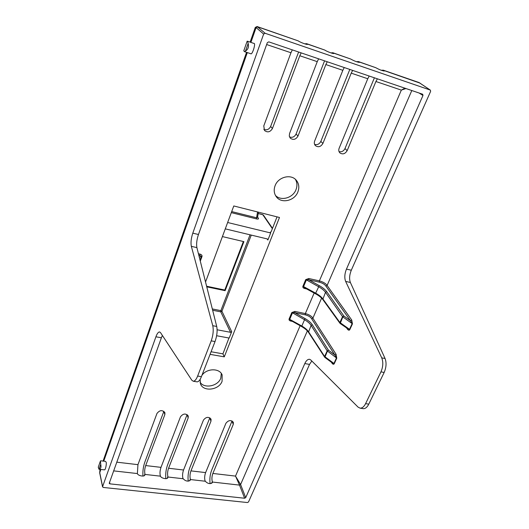 <?xml version="1.0" encoding="UTF-8"?>
<svg xmlns="http://www.w3.org/2000/svg" width="529" height="529" viewBox="0 0 529 529"><rect width="100%" height="100%" fill="white"/><g stroke="black" fill="none" stroke-linecap="round" stroke-linejoin="round"><path stroke-width="0.79" d="M305.213 288.1L302.886 286.328C302.628 287.353 303.19 288.074 304.565 288.484L304.929 288.014M304.506 287.789L315.582 293.833L315.674 293.178C318.974 295.003 321.328 296.848 322.73 298.72L339.902 322.511L342.541 316.646L325.52 292.319C324.125 290.408 321.784 288.517 318.484 286.645L306.397 279.907L308.738 279.788L319.225 285.627C322.743 287.617 325.242 289.627 326.73 291.664L343.817 315.958L342.838 316.917L340.187 323.517L347.037 328.218M291.076 320.64L290.765 321.057C289.403 320.68 288.841 319.992 289.085 319.007L301.596 325.897C304.816 327.735 307.098 329.633 308.42 331.59L324.621 356.493L327.167 350.833L311.112 325.408C309.802 323.404 307.528 321.467 304.307 319.589L292.491 312.798L294.792 312.685L294.851 311.416L291.816 312.54L292.491 312.798L291.823 312.533L289.085 319.007M291.386 320.726L289.092 318.994M294.851 311.416L305.339 313.578C308.691 314.431 311.125 315.82 312.639 317.744L312.877 318.207L321.606 298.111M221.314 373.461L220.785 378.215C217.988 386.282 204.095 388.974 200.048 382.176M200.134 379.353L200.471 383.796C203.149 392.101 219.019 390.197 222.081 381.29L222.134 374.916C219.621 367.959 206.694 368.171 201.926 375.339M295.407 179.371C297.199 182.498 297.41 185.904 296.028 189.587C293.013 197.958 281.025 201.41 275.477 195.452M275.067 185.772C273.619 189.845 274.015 193.488 276.27 196.689C281.243 203.963 294.66 200.941 297.893 191.882C299.474 187.577 298.984 183.755 296.425 180.429C291.267 173.585 278.142 176.831 275.067 185.772M100.444 460.971L98.262 467.206L98.989 469.236C100.801 468.866 101.383 467.219 100.722 464.297L100.444 460.971L100.794 460.812L105.549 461.374L106.15 462.306C106.746 462.895 105.688 470.096 104.425 469.858L104.365 469.851M247.691 41.328L247.142 41.216L243.803 50.751L244.372 51.597L245.489 51.022L248.141 43.451L247.691 41.328M244.372 51.597L250.667 53.68C252.267 55.565 256.029 42.862 253.993 43.451L247.479 41.209M405.961 88.522L401.332 90.109L404.936 88.171M377.389 78.801L375.921 81.512L401.332 90.109L319.384 280.886C322.769 281.805 325.262 283.18 326.849 285.025L327.101 285.468L411.82 90.519M113.609 470.876L137.388 473.561L137.943 464.66L116.737 462.167M160.267 475.644C159.751 473.098 159.996 470.341 161.001 467.358L145.687 465.566C144.695 468.568 144.437 471.346 144.906 473.905L144.311 475.578L144.926 473.964L144.986 474.42L160.532 476.179L160.267 475.644M182.895 478.203C182.313 475.683 182.531 472.952 183.55 470.01L168.572 468.251C167.561 471.213 167.329 473.964 167.865 476.503L167.217 478.262L167.885 476.563L167.964 477.019L183.173 478.738L182.895 478.203M205.027 480.709C204.386 478.209 204.584 475.505 205.616 472.595L190.956 470.876C189.937 473.805 189.726 476.53 190.328 479.049L189.627 480.881L190.341 479.109L190.447 479.558L205.325 481.238L205.027 480.709M300.122 325.725L235.517 476.1L212.863 473.448C211.825 476.345 211.64 479.043 212.301 481.535L212.44 482.045L239.531 485.106L235.517 476.1L240.596 484.531L307.362 330.896M244.61 498.232L239.525 485.106L240.602 484.524L245.707 497.644L244.61 498.232L109.893 483.856L109.219 483.334L161.385 337.773L155.916 336.788C157.053 333.654 158.27 332.033 159.56 331.928L160.512 332.609L191.842 380.239L193.283 381.244C194.87 381.131 196.325 379.399 197.641 376.053L211.223 340.855C213.167 335.227 213.683 330.175 212.764 325.699L191.346 246.349C190.625 242.745 191.108 238.348 192.794 233.17L263.647 34.061L256.096 27.581L255.262 27.501L250.138 42.102M301.173 52.88L299.798 55.75L317.248 61.655L318.643 58.818M327.259 61.754L325.857 64.564L342.838 70.317L344.267 67.54M352.658 70.39L351.223 73.147L367.761 78.748L369.216 76.024M257.061 26.523L298.277 40.898C299.665 42.115 307.395 45.018 307.468 44.357L306.589 43.656L324.819 50.076C326.294 51.3 333.726 54.11 333.806 53.475L333.501 53.079L333.323 53.535L333.501 53.079L332.847 52.735L330.949 52.887M307.204 43.986L307.045 44.423L307.204 43.986L324.819 50.076M311.819 361.009L309.525 364.408L248.518 501.955L247.427 502.543L103.248 487.447L102.6 486.627L155.916 336.788M212.321 481.595L211.554 483.433L212.321 481.595M306.589 43.656L304.79 43.847M298.62 52.007L270.643 126.457C269.036 129.512 266.748 130.458 263.773 129.294M324.561 60.835L296.068 134.022C294.541 136.918 292.358 137.89 289.522 136.945M332.847 52.735L350.634 59.003C354.304 61.04 357.24 62.157 359.436 62.356L358.404 61.576L356.414 61.688M349.814 69.425L320.839 141.388C319.384 144.139 317.307 145.138 314.596 144.377M358.404 61.576L375.769 67.699C379.412 69.702 382.288 70.807 384.391 70.998L383.274 70.178L381.211 70.251M192.794 233.17L198.461 234.492L267.317 42.651L268.785 41.864L422.704 94.241L422.975 95.491L346.455 269.096L351.296 270.226L430.626 91.372L430.375 90.128L418.902 82.498L383.274 70.178M374.413 77.789L344.987 148.57C343.599 151.182 341.615 152.193 339.029 151.598M232.059 420.939L211.693 470.102C210.013 474.559 209.491 479.102 210.132 483.724M163.878 411.298L144.814 462.154C143.24 466.71 142.625 471.352 142.969 476.08M209.841 417.784L189.878 467.51C188.231 472.007 187.683 476.583 188.231 481.238M227.642 222.504L270.669 232.972L270.253 232.35L270.63 232.443M205.543 282.017L233.785 205.96L279.484 217.479L224.27 356.85L222.934 353.855L211.084 351.752M251.268 235.094L221.916 311.244L231.695 331.663L229.176 338.057L216.639 335.73M228.945 338.018L222.934 353.855M277.031 216.864L271.192 231.636L270.253 232.35M270.669 232.972L267.872 240.04L267.119 238.896M225.281 228.865L267.33 238.949L267.872 240.04M231.695 331.663L230.518 332.305L217.128 329.779M187.121 414.571L167.594 464.859C165.98 469.388 165.398 474.004 165.848 478.692M351.296 270.226C349.431 274.935 349.12 279.021 350.377 282.479L385.059 358.497C386.62 362.722 386.322 367.377 384.16 372.456L368.766 404.156C367.265 407.171 365.46 408.686 363.35 408.679L363.026 408.626M430.196 90.036L265.122 33.267L263.647 34.061M255.295 27.409L257.081 26.529L265.122 33.267M100.166 469.382L99.723 472.595L102.6 486.627M363.35 408.679L360.123 408.163L358.067 407.118L310.801 359.998L309.63 359.31M197.641 376.053L201.41 376.674L215.038 341.555L211.223 340.855M384.16 372.456L380.959 371.867L365.592 403.634L368.766 404.156M212.764 325.699L216.718 326.453L196.894 247.612L191.346 246.349M350.377 282.479L345.635 281.402L381.74 357.862L385.059 358.497M309.525 364.408L304.81 363.562L245.707 497.644M145.687 465.566L164.856 414.584L164.942 412.739C162.423 409.75 159.765 409.988 156.968 413.46L137.943 464.66M168.572 468.251L188.179 417.923L188.251 415.979C185.765 413.162 183.173 413.44 180.462 416.819L161.001 467.358M190.956 470.876L210.978 421.183L211.045 419.153C208.598 416.495 206.059 416.812 203.44 420.105L183.55 470.01M212.863 473.448L233.282 424.37L233.335 422.268C230.928 419.755 228.449 420.105 225.903 423.319L205.616 472.595M325.877 286.077L327.101 285.468L351.732 320.025L350.449 320.713L352.142 323.603L342.541 316.646L343.817 315.958L350.449 320.713L325.877 286.077C324.793 284.39 322.611 283.081 319.331 282.155L308.738 279.788L308.791 278.512L305.716 279.629L306.397 279.907L305.716 279.629M367.761 78.748L339.135 148.272C338.467 150.091 338.712 151.631 339.869 152.881C342.699 154.699 345.126 153.952 347.156 150.646L375.921 81.512M342.838 70.317L314.669 141.012C314.028 142.81 314.272 144.344 315.396 145.62C318.319 147.584 320.819 146.857 322.895 143.452L351.223 73.147M317.248 61.655L289.555 133.559L289.277 136.039L290.282 138.155C293.297 140.284 295.87 139.59 297.999 136.065L325.857 64.564M266.642 44.529L290.957 52.755L263.779 125.915L264.487 130.471C267.595 132.792 270.253 132.131 272.448 128.487L299.798 55.75M200.048 260.149L201.397 256.453L201.999 256.472C202.217 255.362 201.549 254.575 199.995 254.105L199.889 255.434L201.397 256.453L199.294 257.154M224.27 356.85L210.073 354.351M290.957 52.755L292.312 49.865M212.44 482.045L212.314 482.686C209.987 484.194 207.659 483.711 205.325 481.238M190.447 479.558L190.328 480.147C187.947 481.734 185.56 481.264 183.173 478.738M167.964 477.019L167.852 477.542C167.574 479.823 160.829 478.163 160.532 476.179M144.986 474.42L144.88 474.877C144.662 477.224 137.633 475.631 137.388 473.561M198.461 234.492C196.762 239.657 196.239 244.028 196.894 247.612M216.718 326.453C217.558 330.903 217.002 335.935 215.038 341.555M201.41 376.674C200.088 380.014 198.659 381.74 197.112 381.859L196.881 381.826M162.383 335.452L161.385 337.773M351.732 320.025L352.44 323.88L349.821 329.613C349.246 330.519 348.479 330.4 347.52 329.263L346.64 328.046M332.119 362.795L332.047 363.244C332.953 364.441 333.68 364.607 334.235 363.747L336.755 358.219L336.107 354.331L312.877 318.207L311.674 318.802C310.649 317.03 308.519 315.714 305.286 314.841L294.792 312.685L305.041 318.564C308.48 320.567 310.9 322.63 312.308 324.766L328.416 350.158L327.451 351.117L324.826 357.379M304.81 363.562C306.106 360.699 307.647 359.264 309.425 359.277M360.123 408.163C362.266 408.17 364.091 406.662 365.592 403.634M380.959 371.867C383.108 366.782 383.366 362.114 381.74 357.862M345.635 281.402C344.319 277.923 344.597 273.817 346.455 269.096M248.141 43.451C249.014 46.916 248.127 49.442 245.489 51.022M100.722 464.297L98.989 469.236M206.76 286.837L225.123 290.679L243.909 241.647L222.411 236.582M257.57 216.612L257.583 217.174L256.572 217.776L257.557 211.95M258.43 212.175L257.583 217.174L258.377 218.239L257.603 217.082M384.001 70.542L383.796 71.025L384.001 70.542L420.079 83.132M359.092 61.926L358.9 62.396L359.092 61.926L375.769 67.699M206.601 286.222L224.799 290.031L243.366 241.522M224.799 290.031L225.123 290.679M336.107 354.331L334.85 355.012L336.47 357.928L327.167 350.833L328.416 350.158L334.85 355.012L311.674 318.802M312.308 324.766L311.112 325.408L308.453 332.272L324.647 357.194L324.621 356.493L333.951 363.456L332.516 363.092L324.885 357.452M347.579 328.714L347.52 329.263M326.73 291.664L325.52 292.319L322.783 299.467L339.949 323.279L339.902 322.511L349.524 329.329L347.897 328.932M306.397 279.907L303.573 286.579L315.674 293.178L319.225 285.627M292.491 312.798L289.766 319.252M305.286 314.841L305.339 313.578L314.153 293.053M301.629 326.486L305.041 318.564M334.235 363.747L333.951 363.456L336.47 357.928L336.755 358.219M350.634 59.003L333.501 53.079M231.702 211.58L256.572 217.776L256.658 218.94C258.178 219.244 258.754 219.006 258.377 218.239M272.362 228.673L262.787 214.708L258.198 213.551M256.658 218.94L231.305 212.638M230.518 332.305L220.778 311.859L212.645 310.252M298.277 40.898L257.53 26.807L256.096 27.581L250.905 42.36M247.314 52.576L103.744 461.162M100.827 469.454L99.697 472.906L102.573 486.938M292.411 321.387L290.765 321.057M306.602 288.933L304.565 288.484M303.573 286.586L302.886 286.328L305.709 279.643M308.791 278.512L319.384 280.886L319.331 282.155M198.441 253.755L199.995 254.105M201.999 256.472L200.293 261.134M109.582 482.104L109.893 483.856M332.047 363.244L331.412 362.272M422.975 95.491L419.08 92.985M212.314 308.936L220.864 310.635L250.045 234.803M263.468 215.171L262.629 214.589L263.468 215.171L272.501 228.33M210.978 421.183L209.768 417.976M164.856 414.584L163.858 411.344M188.179 417.923L187.074 414.696M233.282 424.37L231.973 421.183M347.156 150.646L344.987 148.57M322.895 143.452L320.839 141.388M297.999 136.065L296.068 134.022M272.448 128.487L270.643 126.457M220.778 311.859L221.916 311.244L220.864 310.635L220.778 311.859M349.821 329.613L349.524 329.329L352.142 323.603L352.44 323.88M198.937 255.752L199.889 255.434L198.798 255.196M315.694 293.82L315.582 293.833C318.802 295.572 321.202 297.45 322.783 299.467M103.076 461.083L246.554 52.318M98.93 469.243L104.425 469.858M258.212 213.478L262.629 214.589M197.112 381.859L193.283 381.244M99.697 472.906L99.928 470.063M430.375 90.128L419.1 82.57M308.453 332.272C307.17 330.354 304.856 328.43 301.51 326.505L290.613 320.376"/></g></svg>
